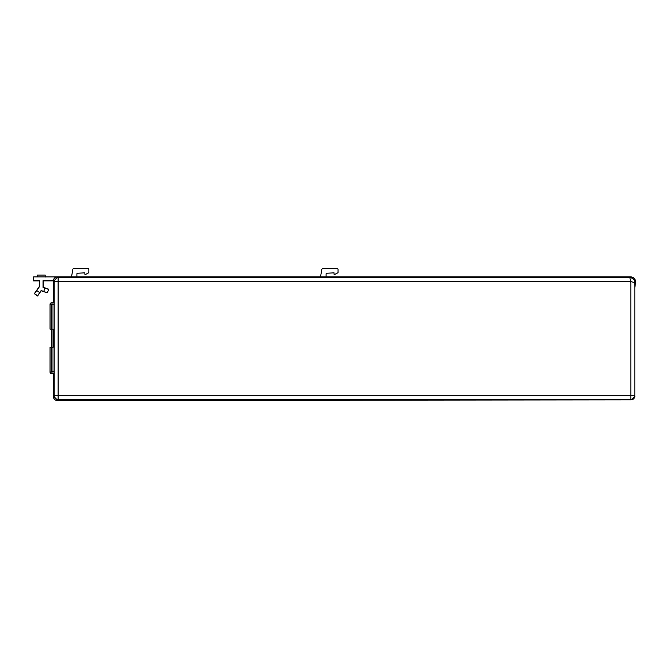 <?xml version="1.0" encoding="UTF-8"?>
<svg xmlns="http://www.w3.org/2000/svg" width="669" height="669" viewBox="0 0 669 669"><rect width="100%" height="100%" fill="white"/><g stroke="black" fill="none" stroke-linecap="round" stroke-linejoin="round"><path stroke-width="1" d="M54.022 302.806L51.53 302.806A1.497 1.497 0 0 0 50.033 304.303A1.497 1.497 0 0 1 51.53 302.806L54.022 302.806L54.022 373.586L51.53 373.586A1.497 1.497 0 0 1 50.033 372.089A1.497 1.497 0 0 0 51.53 373.586L54.022 373.586M52.023 372.089L52.023 373.586A1.99 1.99 0 0 1 50.1 372.089A1.99 1.99 0 0 0 50.618 373.001A1.99 1.99 0 0 1 50.1 372.089M53.027 347.27L52.023 347.27L52.023 371.588L54.122 371.588L50.033 372.089L50.033 347.27L53.027 347.27L53.027 329.115L53.027 347.27M50.033 304.796L50.033 329.123L53.027 329.123L51.53 329.115L51.53 304.303L54.022 304.796L54.122 371.588M54.022 305.8L54.022 333.12M50.618 303.392A1.99 1.99 0 0 0 50.091 304.303A1.99 1.99 0 0 1 52.023 302.806A1.99 1.99 0 0 0 50.618 303.392M50.033 355.841L50.033 359.429M50.033 316.964L50.033 328.128M630.934 399.861A3.989 3.989 45.2 0 0 634.914 396.107L632.013 399.577L630.934 399.861L57.375 400.497L348.465 400.497A3.989 3.989 45 0 0 350.623 399.861L348.457 400.497M634.831 395.914L634.831 287.687L634.822 395.78L630.842 395.78L630.834 281.607L629.838 277.61L630.834 277.719C633.1 278.421 634.396 279.734 634.73 281.666L634.822 287.687L635.45 282.828M635.483 282.678L635.55 281.866A4.984 4.984 -45.3 0 0 630.566 276.882L629.847 277.61M56.714 399.51L58.103 399.761L58.111 395.78L54.122 395.78L54.122 281.582L54.306 280.428L56.924 277.802L58.103 277.618L57.375 276.891A3.989 3.989 44.9 0 0 53.386 280.871L43.217 280.871L43.217 287.244L48.77 289.267L47.323 292.83L41.152 290.522L37.548 295.773L34.512 293.649L39.429 286.717L39.429 280.679L33.651 280.679L33.651 276.891L57.308 276.891M56.932 399.585L54.306 396.951L54.122 395.78L54.457 397.378M54.122 395.78L53.386 396.508A3.989 3.989 -45 0 0 57.375 400.497L58.111 399.761L630.842 399.761L630.834 395.78L57.76 395.78M629.838 277.618L58.103 277.618L58.111 395.78M57.375 276.882L630.566 276.882M53.386 302.806L53.386 280.871L54.122 281.607L630.834 281.607L634.822 282.602L635.55 281.866M53.386 396.508L53.386 373.586M320.51 276.882L321.848 269.323A0.995 0.995 -130 0 1 322.826 268.503L337.059 268.503A0.995 0.995 -45 0 1 338.054 269.498L338.054 272.693L335.06 274.29L334.057 274.29L334.057 272.852L326.648 273.236A0.602 0.602 0 0 0 326.087 273.838L326.087 276.882L326.087 273.838A0.602 0.602 0 0 1 326.648 273.236L334.057 272.852M71.516 276.882L72.854 269.339A0.995 0.995 -130 0 1 73.833 268.512L87.882 268.512A0.995 0.995 -45 0 1 88.877 269.507L88.877 272.701L85.883 274.298L84.888 274.298L84.888 272.843L77.479 273.236A0.602 0.602 0 0 0 76.91 273.83L76.91 276.882M43.217 280.871L53.395 280.679L43.025 280.679L43.025 287.386L48.594 289.351M76.91 273.83A0.602 0.602 0 0 1 77.479 273.236L84.888 272.843M347.729 395.78L349.628 395.78M57.183 399.652L58.036 399.761M39.429 280.679L39.228 286.658L34.311 293.683L37.581 295.966L41.227 290.764L47.323 292.83M45.191 277.05L45.191 275.068L37.263 275.068L37.263 276.891M630.574 281.607L630.574 282.134M53.395 396.692A3.964 3.964 134.9 0 0 57.35 400.497L57.35 400.497M39.228 280.88L33.45 280.88L33.651 276.891M51.396 329.123L51.396 347.27L51.396 329.123M51.53 304.303L50.033 304.303L50.033 329.115L51.53 329.115M50.033 348.265L50.033 349.745M52.023 329.123L52.023 304.796L54.022 304.796M52.023 304.303L52.023 302.806M52.023 373.586A1.99 1.99 0 0 1 50.618 373.001M39.705 292.587L36.762 290.53M44.957 288.088L43.728 291.458M51.53 372.089L51.53 347.27"/></g></svg>
